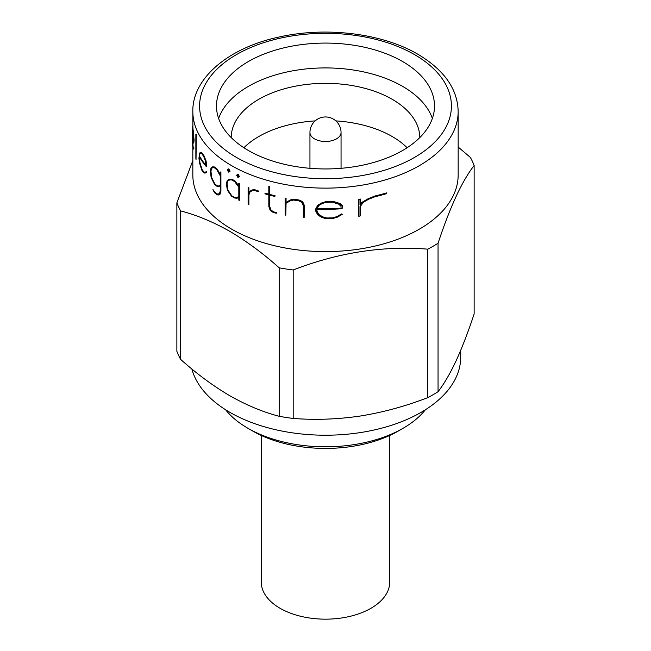 <?xml version="1.0" encoding="UTF-8"?>
<svg xmlns="http://www.w3.org/2000/svg" width="651" height="651" viewBox="0 0 651 651"><rect width="100%" height="100%" fill="white"/><g stroke="black" fill="none" stroke-linecap="round" stroke-linejoin="round"><path stroke-width="0.98" d="M261.279 435.454L261.279 582.084A64.221 37.074 0 0 0 280.093 608.303A64.221 37.074 0 0 0 350.075 616.342A64.221 37.074 0 0 0 389.721 582.084L389.721 435.454M432.362 118.433A109.01 62.935 0 0 0 402.578 86.355A109.01 62.935 0 0 0 293.975 70.609A109.01 62.935 0 0 0 218.638 118.433M419.805 137.581A94.305 54.448 0 0 0 392.187 99.286A94.305 54.448 0 0 0 289.573 87.446A94.305 54.448 0 0 0 231.195 137.581M402.578 61.511A109.01 62.935 0 0 0 283.787 47.873A109.01 62.935 0 0 0 216.49 106.015A109.01 62.935 0 0 0 248.422 150.519A109.01 62.935 0 0 0 367.213 164.158A109.01 62.935 0 0 0 434.51 106.015A109.01 62.935 0 0 0 402.578 61.511M227.972 180.864L227.02 183.728L227.972 190.1L231.87 195.878A132.666 76.598 0 0 0 234.889 197.562L236.948 197.505L239.047 196.309M237.013 198.262L238.803 197.196L238.803 200.126A133.007 76.794 0 0 0 239.316 200.378L239.316 183.672A133.007 76.794 180 0 1 238.803 183.411L238.803 186.349L234.775 181.068A133.007 76.794 180 0 1 231.52 179.253L229.388 179.196L227.345 180.392L226.336 183.379L227.345 190.084L231.52 196.228A133.007 76.794 0 0 0 234.775 198.042L237.013 198.262L239.047 197.058M236.712 197.644L234.653 197.701A133.007 76.794 180 0 1 231.634 196.016L227.728 190.238L226.784 186.178L226.784 183.867L227.728 181.002L229.681 179.928L231.634 179.912A133.007 76.794 0 0 0 234.653 181.596L238.803 187.146L238.803 196.447L236.948 197.505M191.858 368.971A135.205 78.055 0 0 0 229.901 412.352A135.205 78.055 0 0 0 377.238 429.278A135.205 78.055 0 0 0 460.705 357.155L460.705 350.319M192.834 147.362L192.834 175.013A132.666 76.598 0 0 0 231.691 229.168A132.666 76.598 0 0 0 376.27 245.777A132.666 76.598 0 0 0 458.166 175.013L458.166 111.533A132.666 76.598 180 0 1 376.27 182.296A132.666 76.598 180 0 1 231.691 165.696A132.666 76.598 180 0 1 192.834 111.533L192.899 127.36A132.666 76.598 0 0 0 193.233 130.867L194.071 140.25L193.77 143.122L194.071 140.25M279.173 267.813C263.15 253.451 246.721 241.309 229.901 231.398C213.276 221.967 196.846 215.139 180.628 210.924L180.628 359.385C196.846 373.902 213.276 386.035 229.901 395.792C246.721 405.313 263.15 412.14 279.173 416.274L279.173 267.813A152.106 87.82 0 0 0 293.186 269.986L293.186 418.447C315.287 420.155 337.723 419.342 360.491 415.997C383.333 412.286 405.768 406.159 427.797 397.623L427.797 249.162C383.138 245.582 338.268 252.523 293.186 269.986M427.797 249.162A152.106 87.82 0 0 0 438.058 243.238L438.058 391.699C443.982 384.066 449.996 373.772 456.099 360.8C462.218 347.439 468.224 331.831 474.131 313.977L474.131 165.517C462.161 180.815 450.142 206.717 438.058 243.238M474.131 165.517A152.106 87.82 0 0 0 470.372 157.42L458.166 147.028M304.131 205.716L302.308 201.777L298.622 200.117A133.007 76.794 180 0 1 293.381 199.434L290.273 199.971L293.666 199.271A132.666 76.598 0 0 0 298.915 199.955L302.601 201.607L304.424 205.545L304.131 217.686L304.424 205.545M286.074 203.242L285.805 215.18L285.805 203.389L290.452 200.752L293.593 200.052A133.007 76.794 0 0 0 298.41 200.687L301.633 202.184L303.317 205.757L303.317 217.605A133.007 76.794 0 0 0 304.131 217.686M289.996 200.134L285.805 202.599L285.805 198.474A133.007 76.794 180 0 1 285.105 198.343L285.374 198.189A132.666 76.598 0 0 0 286.074 198.311L286.074 202.437M269.717 195.154L269.717 206.408L271.076 210.135L273.737 211.909A132.666 76.598 0 0 0 276.585 212.584L276.325 213.243L276.585 212.584M276.325 212.731A133.007 76.794 180 0 1 273.477 212.055L270.824 210.281L269.465 206.554L269.465 195.08A133.007 76.794 0 0 0 274.852 196.447L274.852 195.918A133.007 76.794 180 0 1 269.465 194.559L269.465 186.699A133.007 76.794 180 0 1 268.822 186.52L268.822 194.38A133.007 76.794 180 0 1 264.981 193.298L265.234 193.152A132.666 76.598 0 0 0 268.822 194.169M268.822 186.52L269.075 186.373A132.666 76.598 0 0 0 269.717 186.552L269.717 194.413A132.666 76.598 0 0 0 275.113 195.772L274.852 196.447M258.39 191.215A133.007 76.794 180 0 1 254.46 189.832L252.108 189.937L254.704 189.693A132.666 76.598 0 0 0 258.634 191.069L258.39 191.744L258.634 191.069M250.074 191.907L248.885 194.901L248.885 204.422L248.885 194.901M251.864 190.076L249.341 191.581L248.649 193.347L248.649 187.854A133.007 76.794 180 0 1 248.112 187.634L248.348 187.496A132.666 76.598 0 0 0 248.885 187.716L248.885 192.729M237.957 174.37L236.525 175.192L238.201 174.232L239.413 176.649L238.201 174.232M342.109 206.009L339.7 203.714L332.669 201.59A133.007 76.794 180 0 1 326.07 201.704L322.147 202.681L326.411 201.509A132.666 76.598 0 0 0 333.027 201.387L340.082 203.494L342.499 205.789L342.109 208.711L342.499 205.789M316.98 209.15L316.98 210.989L318.852 214.488L322.733 216.832L326.647 217.971A132.666 76.598 0 0 0 332.791 217.857L337.023 216.555L341.539 213.951L342.369 214.301L341.978 214.529L341.157 214.171L341.539 213.951M386.027 193.29A133.007 76.794 180 0 1 374.496 196.301L368.295 198.628L375.106 195.951A132.666 76.598 0 0 0 386.816 192.834L386.027 193.819L386.816 192.834M363.274 202.315L360.467 206.261L360.467 215.782L359.987 216.059L359.987 206.538L360.467 206.261M367.758 198.937L361.614 202.534L359.987 204.837L359.987 199.344A133.007 76.794 180 0 1 358.734 199.531L359.206 199.263A132.666 76.598 0 0 0 360.467 199.068L360.467 204.154M229.388 179.196L231.756 179.115A132.666 76.598 0 0 0 235.011 180.929L239.047 186.21M238.803 183.411L239.047 183.273A132.666 76.598 0 0 0 239.56 183.533L239.316 200.378M407.119 147.736A94.305 54.448 0 0 0 392.187 136.515A94.305 54.448 0 0 0 335.835 120.891M315.165 120.891A94.305 54.448 0 0 0 243.881 147.736M225.604 409.756A109.848 63.424 0 0 0 247.819 428.22L252.604 430.986A103.094 59.518 0 0 0 398.396 430.986L403.181 428.22A109.848 63.424 0 0 0 425.396 409.756M252.604 430.986L247.819 428.22A109.848 63.424 0 0 0 247.819 428.228A109.848 63.424 0 0 0 403.181 428.22M227.232 169.732L228.534 172.1L229.852 171.343L228.534 168.983L227.232 169.732L228.77 168.845L230.088 171.205L228.77 171.962M219.745 194.429L220.673 191.459L220.673 172.442A133.007 76.794 180 0 1 220.258 172.133L220.494 171.994A132.666 76.598 0 0 0 220.909 172.303L220.909 191.321L219.981 194.291L218.809 195.007L219.981 194.291M220.258 172.133L220.258 175.054L217.003 169.333A133.007 76.794 180 0 1 214.407 167.136L212.722 166.819L211.127 167.771L210.338 170.627L211.127 177.454L214.407 184.111A133.007 76.794 0 0 0 217.003 186.316L218.809 186.552L220.258 185.681L220.258 190.963L219.395 193.852L216.913 194.161A133.007 76.794 180 0 1 214.496 192.126L212.934 189.539L214.74 191.98A132.666 76.598 0 0 0 217.149 194.022L219.639 193.705M220.494 185.543L218.809 186.552M212.722 166.819L214.651 166.998A132.666 76.598 0 0 0 217.247 169.195L220.494 174.916M196.032 134.643A133.007 76.794 180 0 1 195.861 134.212L196.138 134.049A132.666 76.598 0 0 0 196.309 134.48L196.032 159.487L196.309 134.48M192.834 137.988L192.908 143.961A132.666 76.598 0 0 0 193.217 147.216L193.542 148.168L193.965 147.923L193.754 148.876L193.965 147.923M192.899 126.099L192.899 127.36M206.367 163.962L203.633 155.679A133.007 76.794 180 0 1 201.753 153.058L200.565 152.456L202.013 152.912A132.666 76.598 0 0 0 203.893 155.524L205.919 160.528L206.619 163.816L206.367 166.664L206.619 163.816M199.442 157.021L199.938 162.717L202.079 169.472A132.666 76.598 0 0 0 203.82 171.905L205.032 172.336L206.343 171.587L206.326 172.434L206.343 171.587M180.628 359.385A152.106 87.82 0 0 1 176.869 351.288L176.869 202.827L192.834 160.577M176.869 202.827A152.106 87.82 0 0 0 180.628 210.924M427.797 397.623A152.106 87.82 0 0 0 438.058 391.699M279.173 416.274A152.106 87.82 0 0 0 293.186 418.447M193.77 140.421L193.819 136.702M193.518 136.881L193.599 134.326M193.29 134.505L193.233 130.867M192.916 131.046A133.007 76.794 180 0 1 192.574 127.547M192.493 140.111L192.574 144.53A133.007 76.794 0 0 0 192.916 148.029L193.29 149.103L193.754 148.876M193.233 148.338L193.217 147.216M192.899 147.395A133.007 76.794 180 0 1 192.582 144.148L192.908 143.961M192.582 144.148L192.834 140.6M192.501 140.795L192.639 136.124M192.533 136.189L192.55 134.7M192.493 132.316A133.007 76.794 0 0 0 192.493 132.519A133.007 76.794 0 0 0 193.77 143.122M192.834 130.981L192.834 132.112A132.666 76.598 0 0 0 193.656 140.624M192.533 127.14L192.582 128.271A133.007 76.794 0 0 0 192.899 131.518L193.656 142.235A133.007 76.794 180 0 1 192.493 132.112A133.007 76.794 180 0 1 192.59 129.24L192.647 129.199M192.59 129.24L192.55 128.035M195.861 134.212L195.861 159.056A133.007 76.794 0 0 0 196.032 159.487M200.565 152.456L199.475 153.115L198.946 158.258L199.475 162.807L201.753 170.041A133.007 76.794 0 0 0 203.633 172.653L204.967 173.174L206.326 172.434M206.09 171.734L205.032 172.336M204.78 172.491L203.82 171.905M203.56 172.051A133.007 76.794 180 0 1 201.818 169.626L202.079 169.472M201.818 169.626L200.996 166.697M200.728 166.851L199.938 162.717M199.67 162.872L199.442 158.429M199.173 158.584L199.173 156.557A133.007 76.794 0 0 0 206.367 166.664M199.222 156.216L199.67 153.831L200.728 153.278L201.818 153.75A133.007 76.794 0 0 0 203.56 156.175L205.407 160.805L206.05 165.891A133.007 76.794 180 0 1 199.222 156.216L199.491 156.061A132.666 76.598 0 0 0 206.05 165.444M199.938 153.677L199.491 156.061M212.934 189.539L214.407 192.606A133.007 76.794 0 0 0 217.003 194.804L218.809 195.007M218.557 186.129L216.913 185.958A133.007 76.794 180 0 1 214.496 183.916L211.42 177.658L210.688 173.483L211.42 168.43L212.958 167.592L214.496 167.812A133.007 76.794 0 0 0 216.913 169.854L220.258 175.86L220.258 185.169L218.557 186.129L220.494 185.03M211.673 168.284L210.932 171.034L211.673 177.52L214.74 183.777A132.666 76.598 0 0 0 217.149 185.812L218.801 185.991M236.525 175.192L237.957 177.487L239.649 176.511M238.714 176.307L237.957 176.746L237.208 175.55L237.957 175.119L238.714 176.307M237.452 175.412L238.201 176.608M229.217 171.091L228.534 171.49L227.85 170.253L228.534 169.862L229.217 171.091M228.094 170.114L228.77 171.351M248.112 187.634L248.112 204.349A133.007 76.794 0 0 0 248.649 204.569M248.649 195.048L249.829 192.045L252.214 190.694L254.622 190.426A133.007 76.794 0 0 0 258.39 191.744M264.981 193.298L264.981 193.819A133.007 76.794 0 0 0 268.822 194.909L268.822 206.457L270.246 210.533L273.314 212.527A133.007 76.794 0 0 0 276.325 213.243M285.105 198.343L285.105 215.058A133.007 76.794 0 0 0 285.805 215.18M321.814 202.876L317.769 205.236L315.776 208.792L315.776 211.225L317.769 214.92L321.814 217.467L326.07 218.679A133.007 76.794 0 0 0 332.669 218.573L337.283 217.198L341.978 214.529M341.157 214.171L337.023 216.555M336.648 216.775L332.791 217.857M332.433 218.069A133.007 76.794 180 0 1 326.306 218.166L326.647 217.971M326.306 218.166L322.733 216.832M322.408 217.019L318.852 214.488M318.526 214.675L316.98 210.989M316.663 211.176L316.663 209.142A133.007 76.794 0 0 0 342.109 208.711M316.825 208.735L318.526 205.626L322.408 203.446L326.306 202.298A133.007 76.794 0 0 0 332.433 202.192L338.805 204.202L341.026 206.334L341.026 208.377A133.007 76.794 180 0 1 316.825 208.735L317.143 208.556A132.666 76.598 0 0 0 341.026 208.182M318.852 205.439L317.143 208.556M374.496 196.301L375.106 195.951M359.987 199.344L360.467 199.068M358.734 199.531L358.734 216.246A133.007 76.794 0 0 0 359.987 216.059M359.987 206.538L362.77 202.607L368.629 199.255L374.927 196.74A133.007 76.794 0 0 0 386.027 193.819M336.494 138.858A15.551 8.976 0 0 0 341.051 132.511A15.551 15.551 0 0 0 317.729 119.043A15.551 15.551 0 0 0 309.949 132.511A15.551 8.976 0 0 0 314.506 138.858A15.551 8.976 0 0 0 336.494 138.858M236.468 157.412A125.903 72.692 0 0 0 414.532 157.412A125.903 72.692 0 0 0 414.532 54.611A125.903 72.692 0 0 0 236.468 54.611A125.903 72.692 0 0 0 236.468 157.412M341.051 168.308L341.051 132.511M458.166 111.533C457.637 89.049 444.218 69.958 417.909 54.277C382.674 33.478 326.647 26.439 280.003 36.83C228.363 47.474 192.069 78.625 192.834 111.533M192.493 140.51L192.493 139.721M192.493 132.519L192.493 132.112M192.493 127.205L192.493 126.31M309.949 168.308L309.949 132.511"/></g></svg>
